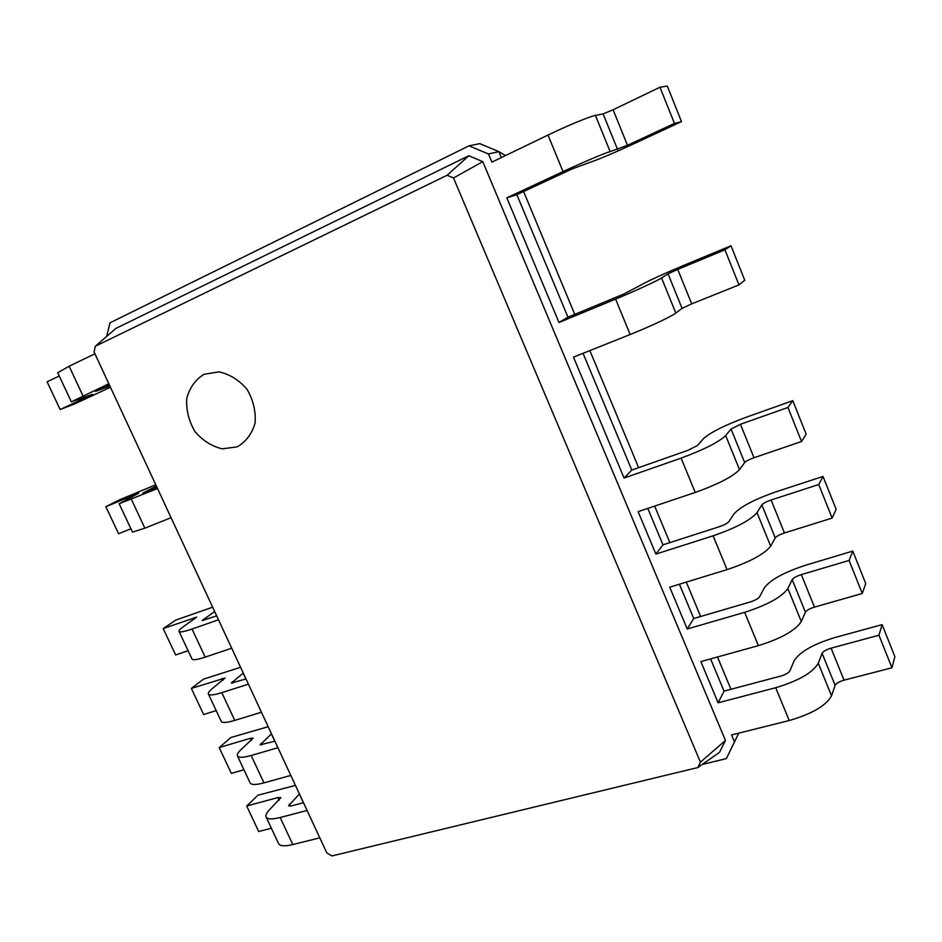 <?xml version="1.0" encoding="UTF-8"?>
<svg xmlns="http://www.w3.org/2000/svg" width="942" height="942" viewBox="0 0 942 942"><rect width="100%" height="100%" fill="white"/><g stroke="black" fill="none" stroke-linecap="round" stroke-linejoin="round"><path stroke-width="1.41" d="M523.611 191.544L574.761 314.357M589.857 350.589L638.629 467.656M654.643 506.101L669.856 542.616M686.306 582.109L700.624 616.492M717.498 656.998L730.945 689.285M505.536 155.548L498.883 151.627L501.356 157.561M106.717 336.388L109.967 322.835L469.034 145.833L479.761 143.631L498.883 151.627L488.474 153.982L491.889 162.13L547.997 135.047L563.045 171.585L506.82 197.844L558.983 322.494L567.967 317.171L623.71 294.081L640.478 285.285C648.284 280.857 662.98 274.122 684.54 265.055L731.004 245.756L724.94 249.807L677.734 269.4L668.055 273.851L661.555 277.961C657.033 280.94 634.72 291.208 615.585 299.097L558.983 322.494M710.586 658.905L724.033 691.122L718.11 702.803L700.872 661.602L758.369 645.647C781.095 638.546 795.401 630.516 801.312 621.543L805.41 612.182C806.635 610.322 809.649 608.626 814.465 607.107L862.271 593.484L865.745 583.581L852.781 551.082L849.072 560.443L801.312 574.62C796.496 576.198 793.458 577.858 792.198 579.636L787.877 588.514C781.778 597.075 767.365 605.011 744.651 612.335L687.224 628.997L693.724 618.505L750.256 601.95C755.084 600.384 758.18 598.676 759.558 596.839L764.268 587.914C770.309 579.813 784.144 572.23 805.799 565.165L852.781 551.082M679.418 584.217L693.724 618.505M647.778 508.397L662.98 544.829L655.879 554.084L638.123 511.647L695.243 492.454C717.934 484.306 732.699 476.699 739.517 469.634L744.651 462.546C746.064 461.074 749.184 459.472 753.989 457.741L801.548 441.515L806.152 434.156L792.799 400.68L787.948 407.474L740.447 424.277L731.051 429.022L725.67 435.593C718.64 442.222 703.78 449.734 681.101 458.118L624.063 478.053L631.776 470.058L687.943 450.323L697.516 445.495L703.285 438.831C710.186 432.519 724.445 425.337 746.052 417.306L792.799 400.68M583.051 353.309L631.776 470.058M547.997 135.047C566.943 125.851 589.986 116.337 595.438 115.407L603.115 113.9L613.101 109.767L659.977 87.241L667.313 86.075L681.49 121.624L635.273 143.125C613.76 153.04 598.723 159.422 590.151 162.283L572.241 168.865L516.864 194.7L567.967 317.171M469.034 145.833L488.474 153.982M95.389 346.197L115.925 328.405L468.786 155.76L482.775 161.647L725.458 740.471L700.448 762.16L697.787 767.553L332.008 855.925L326.862 853.028L94.035 351.896L95.389 346.197L447.132 175.259L453.514 177.979L700.448 762.16M303.489 802.725L291.655 805.857L288.57 805.799L299.415 793.965M274.911 741.224L260.133 744.804L271.508 733.877M245.98 678.947L231.343 683.056L243.248 673.059M216.684 615.891L202.189 620.531L214.646 611.499M156.973 487.367L142.784 493.113L156.372 486.06M109.331 384.819L95.377 391.46L109.896 386.043M516.864 194.7L506.82 197.844M731.004 245.756L744.757 280.233L738.964 284.908L691.699 303.866L682.067 308.387L675.838 313.05C671.505 316.465 649.344 326.886 630.174 334.504L573.478 357.124L624.063 478.053M662.98 544.829L719.335 526.708C724.151 525.035 727.295 523.375 728.767 521.727L734.006 513.92C740.459 506.702 754.507 499.319 776.137 491.771L823.014 476.44L818.728 484.529L771.109 500.002C766.293 501.686 763.208 503.311 761.842 504.888L757.015 512.625C750.444 520.243 735.82 527.967 713.118 535.81L655.879 554.084M823.014 476.44L836.166 509.41L832.139 518.065L784.451 532.972C779.635 534.597 776.573 536.245 775.254 537.917L770.65 546.16C764.292 554.19 749.75 562.009 727.047 569.627L669.727 587.184L687.224 628.997M724.033 691.122L780.73 676.073C785.557 674.625 788.607 672.882 789.891 670.845L794.106 660.837C799.723 651.888 813.358 644.104 835.024 637.51L882.124 624.64L878.957 635.226L831.091 648.155C826.264 649.615 823.273 651.334 822.095 653.301L818.292 663.274C812.628 672.753 798.427 680.901 775.702 687.719L718.11 702.803M738.74 733.147L726.364 758.604L702.202 764.457M882.124 624.64L894.9 656.668L891.956 667.784L844.056 680.171C839.228 681.596 836.249 683.327 835.118 685.364L831.527 695.82C826.063 705.688 811.957 713.93 789.219 720.536L731.557 734.937L734.595 742.214M110.45 387.233L74.559 403.988L60.147 409.535L92.646 394.274L71.356 401.845L108.825 383.735M71.356 401.845L57.709 372.726L69.131 366.238L94.906 353.792M468.786 155.76L447.132 175.259M482.775 161.647L453.514 177.979M725.458 740.471L719.547 752.317L697.787 767.553M295.447 785.404L257.978 795.189L246.698 806.011L258.697 831.515L271.367 828.242M246.698 806.011L277.914 797.58L280.869 797.615L269.93 809.308C266.468 812.781 265.22 815.407 266.186 817.185L278.691 843.844C280.327 846.187 285.037 846.422 292.821 844.562L319.797 837.827M266.186 817.185C267.74 819.352 272.403 819.458 280.174 817.515L307.08 810.461M268.176 726.706L230.931 737.492L219.192 747.571L231.332 773.37L243.943 769.779M219.192 747.571L250.242 738.34L253.139 738.187L241.682 748.984C238.067 752.211 236.678 754.566 237.514 756.049L250.172 783.049C251.632 785.004 256.224 784.945 263.972 782.873L290.807 775.419M237.514 756.049C238.891 757.839 243.436 757.651 251.161 755.484L277.925 747.712M240.575 667.313L203.554 679.111L191.367 688.414L203.649 714.531L216.189 710.609M191.367 688.414L225.067 678.04L213.092 687.931C209.324 690.898 207.793 692.971 208.476 694.16L221.299 721.49C222.571 723.056 227.057 722.691 234.758 720.394L261.44 712.223M208.476 694.16C209.677 695.549 214.105 695.043 221.782 692.653L248.405 684.163M212.645 607.201L175.871 620.048L163.201 628.561L175.636 654.984L188.106 650.734M163.201 628.561L196.654 617.151L184.137 626.124C180.228 628.82 178.533 630.61 179.074 631.481L192.062 659.153C193.157 660.318 197.526 659.647 205.168 657.127L231.697 648.214M179.074 631.481C180.087 632.471 184.408 631.658 192.027 629.032L218.497 619.789M155.771 484.789L119.481 499.802L105.857 506.678L118.598 533.749L130.914 528.803M105.857 506.678L138.792 493.149L119.163 503.746L132.481 532.124L144.856 528.156L171.067 517.7M119.163 503.746L157.514 488.521M60.147 409.535L47.1 381.804L59.228 375.976M681.49 121.624L674.448 123.437L627.49 145.304L610.157 151.603C604.917 152.993 582.038 162.683 563.045 171.585M659.977 87.241L674.448 123.437M724.94 249.807L738.964 284.908M787.948 407.474L801.548 441.515M818.728 484.529L832.139 518.065M849.072 560.443L862.271 593.484M878.957 635.226L891.956 667.784M82.967 395.817L69.131 366.238M290.277 806.14L289.347 804.138M261.782 744.992L260.993 743.32M232.921 683.091L232.297 681.737M203.708 620.413L203.236 619.4M292.821 844.562L280.174 817.515M263.972 782.873L251.161 755.484M234.758 720.394L221.782 692.653M205.168 657.127L192.027 629.032M144.856 528.156L131.374 499.331M237.113 446.873L222.277 448.839C211.75 446.355 202.624 440.55 194.888 431.448C188.812 421.015 186.092 410.041 186.74 398.537C189.577 387.751 195.359 379.661 204.084 374.257L219.003 371.89C229.766 374.233 239.127 380.062 247.098 389.399C253.292 400.15 255.953 411.371 255.094 423.052C251.961 433.85 245.968 441.798 237.113 446.873M615.585 299.097L630.174 334.504M681.101 458.118L695.243 492.454M713.118 535.81L727.047 569.627M744.651 612.335L758.369 645.647M775.702 687.719L789.219 720.536M595.438 115.407L610.157 151.603M279.126 800.182L277.914 797.58M303.383 802.749L299.332 794.047M251.267 740.518L250.242 738.34M274.805 741.248L271.426 733.959M223.066 680.136L222.253 678.381M245.874 678.982L243.166 673.13M194.523 619L193.911 617.693M216.589 615.927L214.552 611.558M156.867 487.414L156.266 486.119M109.79 386.079L109.225 384.866M603.115 113.9L617.575 149.507M613.101 109.767L627.49 145.304M661.555 277.961L675.838 313.05M668.055 273.851L682.067 308.387M677.734 269.4L691.699 303.866M725.67 435.593L739.517 469.634M731.051 429.022L744.651 462.546M740.447 424.277L753.989 457.741M757.015 512.625L770.65 546.16M761.842 504.888L775.254 537.917M771.109 500.002L784.451 532.972M787.877 588.514L801.312 621.543M792.198 579.636L805.41 612.182M801.312 574.62L814.465 607.107M818.292 663.274L831.527 695.82M822.095 653.301L835.118 685.364M831.091 648.155L844.056 680.171"/></g></svg>
